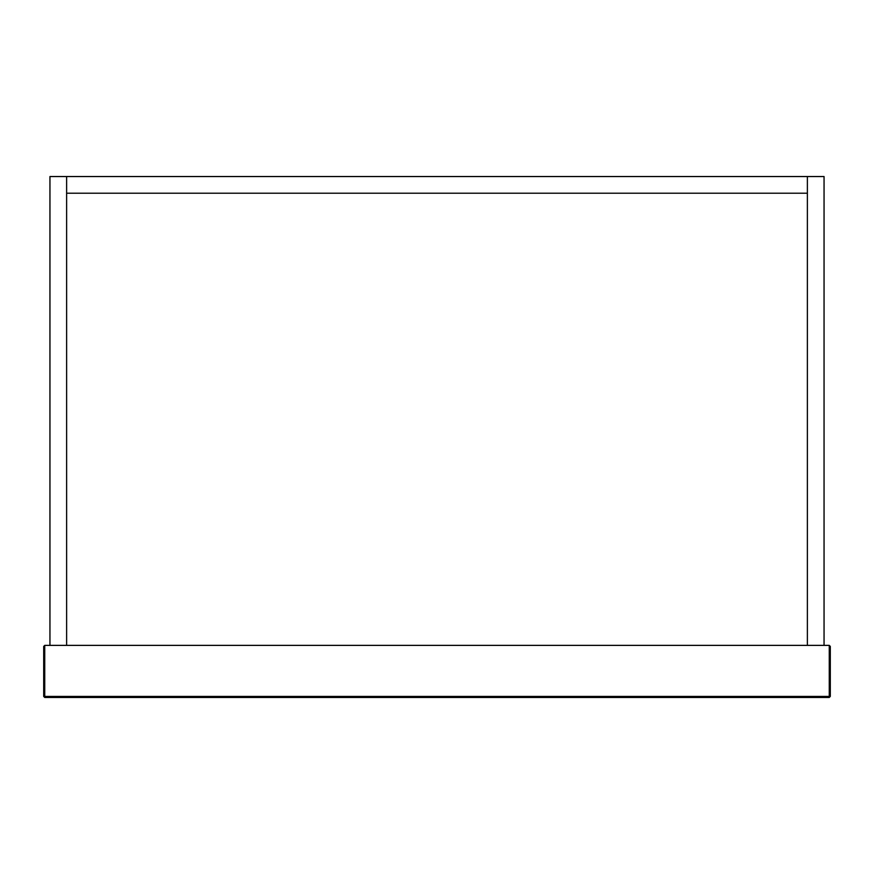 <?xml version="1.0" encoding="UTF-8"?>
<svg xmlns="http://www.w3.org/2000/svg" width="874" height="874" viewBox="0 0 874 874"><rect width="100%" height="100%" fill="white"/><g stroke="black" fill="none" stroke-linecap="round" stroke-linejoin="round"><path stroke-width="1.31" d="M807.379 645.373L49.949 645.373L49.949 176.537L807.379 176.537L807.379 193.209L66.621 193.209L66.621 645.373L66.621 176.537L66.621 193.209L807.379 193.209L807.379 645.373L824.051 645.373L824.051 176.537L807.379 176.537L807.379 645.373M44.738 645.373L829.262 645.373L830.3 646.41L830.3 696.425L829.262 697.463L44.738 697.463L829.262 697.463L829.262 696.425L44.738 696.425L44.738 645.373L43.7 646.41L43.7 696.425L43.7 646.41M44.738 697.463L43.7 696.425L44.738 696.425L44.738 697.463L43.7 696.425M829.262 645.373L829.262 696.425L830.3 696.425L829.262 697.463"/></g></svg>
